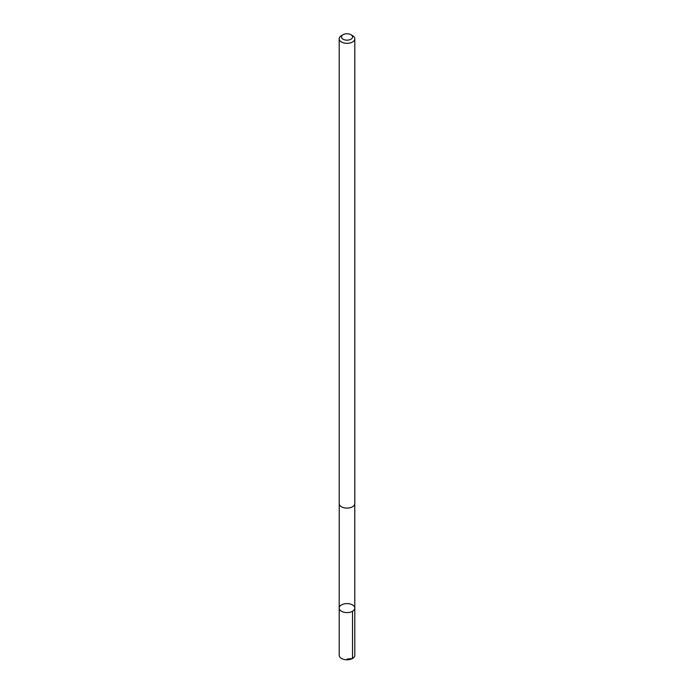 <?xml version="1.0" encoding="UTF-8"?>
<svg xmlns="http://www.w3.org/2000/svg" width="694" height="694" viewBox="0 0 694 694"><rect width="100%" height="100%" fill="white"/><g stroke="black" fill="none" stroke-linecap="round" stroke-linejoin="round"><path stroke-width="1.04" d="M350.522 604.075A7.799 4.502 180 0 1 354.799 608.091A7.799 4.502 180 0 1 347 612.594A7.799 4.502 180 0 1 339.201 608.091A7.799 4.502 180 0 1 350.522 604.075M339.192 655.275A7.808 4.511 0 0 0 343.469 659.3A7.808 4.511 0 0 0 354.808 655.275L354.799 608.091A7.799 4.502 180 0 1 347 612.594A7.799 4.502 180 0 1 339.201 608.091L339.192 655.275M343.07 34.7L341.474 35.62A7.808 4.511 0 0 0 339.192 38.812L339.192 503.575A7.808 4.511 0 0 0 343.469 507.6A7.808 4.511 0 0 0 354.808 503.575L354.808 38.812A7.808 4.511 0 0 0 352.526 35.62L350.93 34.7A5.552 3.21 0 0 0 343.07 34.7A5.552 3.21 0 0 0 344.493 39.827A5.552 3.21 0 0 0 351.502 38.847A5.552 3.21 0 0 0 350.93 34.7M339.192 38.812A7.808 4.511 0 0 0 343.469 42.828A7.808 4.511 0 0 0 354.808 38.812M347 659.109L352.526 658.467L352.517 611.275M339.227 504.018L339.201 608.091M354.773 504.018L354.799 608.091"/></g></svg>

